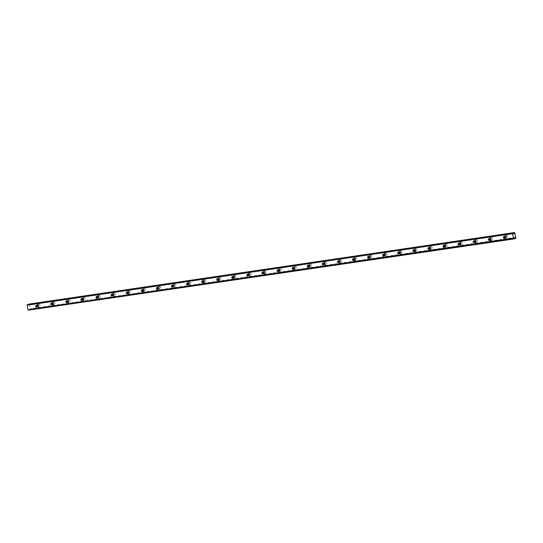<?xml version="1.0" encoding="UTF-8"?>
<svg xmlns="http://www.w3.org/2000/svg" width="543" height="543" viewBox="0 0 543 543"><rect width="100%" height="100%" fill="white"/><g stroke="black" fill="none" stroke-linecap="round" stroke-linejoin="round"><path stroke-width="0.41" stroke-dasharray="2.71 2.04" d="M504.881 237.834A0.896 0.76 -105.9 0 0 505.995 236.938A0.896 0.76 -105.9 0 0 504.549 236.66M37.134 306.72A0.896 0.76 -105.9 0 0 38.248 305.818A0.896 0.76 -105.9 0 0 36.802 305.546M52.223 304.501A0.896 0.76 -105.9 0 0 53.336 303.598A0.896 0.76 -105.9 0 0 51.89 303.327M67.312 302.275A0.896 0.76 -105.9 0 0 68.425 301.379A0.896 0.76 -105.9 0 0 66.979 301.1M82.4 300.055A0.896 0.76 -105.9 0 0 83.513 299.152A0.896 0.76 -105.9 0 0 82.068 298.881M97.489 297.829A0.896 0.76 -105.9 0 0 98.602 296.933A0.896 0.76 -105.9 0 0 97.156 296.654M112.577 295.609A0.896 0.76 -105.9 0 0 113.691 294.706A0.896 0.76 -105.9 0 0 112.245 294.435M127.666 293.39A0.896 0.76 -105.9 0 0 128.779 292.487A0.896 0.76 -105.9 0 0 127.333 292.215M142.755 291.163A0.896 0.76 -105.9 0 0 143.868 290.267A0.896 0.76 -105.9 0 0 142.422 289.989M157.843 288.944A0.896 0.76 -105.9 0 0 158.956 288.041A0.896 0.76 -105.9 0 0 157.511 287.77M172.932 286.724A0.896 0.76 -105.9 0 0 174.045 285.822A0.896 0.76 -105.9 0 0 172.599 285.55M188.021 284.498A0.896 0.76 -105.9 0 0 189.134 283.602A0.896 0.76 -105.9 0 0 187.688 283.324M203.109 282.279A0.896 0.76 -105.9 0 0 204.222 281.376A0.896 0.76 -105.9 0 0 202.777 281.104M218.198 280.052A0.896 0.76 -105.9 0 0 219.311 279.156A0.896 0.76 -105.9 0 0 217.865 278.878M233.286 277.833A0.896 0.76 -105.9 0 0 234.4 276.93A0.896 0.76 -105.9 0 0 232.954 276.659M248.375 275.613A0.896 0.76 -105.9 0 0 249.488 274.71A0.896 0.76 -105.9 0 0 248.042 274.439M263.464 273.387A0.896 0.76 -105.9 0 0 264.577 272.491A0.896 0.76 -105.9 0 0 263.131 272.213M278.552 271.167A0.896 0.76 -105.9 0 0 279.665 270.265A0.896 0.76 -105.9 0 0 278.22 269.993M293.641 268.948A0.896 0.76 -105.9 0 0 294.754 268.045A0.896 0.76 -105.9 0 0 293.308 267.774M308.729 266.722A0.896 0.76 -105.9 0 0 309.843 265.826A0.896 0.76 -105.9 0 0 308.397 265.547M323.818 264.502A0.896 0.76 -105.9 0 0 324.931 263.599A0.896 0.76 -105.9 0 0 323.485 263.328M338.907 262.276A0.896 0.76 -105.9 0 0 340.02 261.38A0.896 0.76 -105.9 0 0 338.574 261.102M353.995 260.056A0.896 0.76 -105.9 0 0 355.108 259.154A0.896 0.76 -105.9 0 0 353.663 258.882M369.084 257.837A0.896 0.76 -105.9 0 0 370.197 256.934A0.896 0.76 -105.9 0 0 368.751 256.663M384.172 255.61A0.896 0.76 -105.9 0 0 385.286 254.715A0.896 0.76 -105.9 0 0 383.84 254.436M399.261 253.391A0.896 0.76 -105.9 0 0 400.374 252.488A0.896 0.76 -105.9 0 0 398.929 252.217M414.35 251.171A0.896 0.76 -105.9 0 0 415.463 250.269A0.896 0.76 -105.9 0 0 414.017 249.99M429.438 248.945A0.896 0.76 -105.9 0 0 430.551 248.042A0.896 0.76 -105.9 0 0 429.106 247.771M444.527 246.726A0.896 0.76 -105.9 0 0 445.64 245.823A0.896 0.76 -105.9 0 0 444.194 245.551M459.616 244.499A0.896 0.76 -105.9 0 0 460.729 243.603A0.896 0.76 -105.9 0 0 459.283 243.325M474.704 242.28A0.896 0.76 -105.9 0 0 475.817 241.377A0.896 0.76 -105.9 0 0 474.372 241.106M489.793 240.06A0.896 0.76 -105.9 0 0 490.906 239.158A0.896 0.76 -105.9 0 0 489.46 238.886M506.3 235.329A1.425 1.201 74.1 0 1 506.816 238.119A1.425 1.201 74.1 0 1 506.3 235.329M504.997 235.696A1.425 1.201 74.1 0 1 505.513 238.492A1.425 1.201 74.1 0 1 504.997 235.696M38.553 304.209A1.425 1.201 74.1 0 1 39.069 307.005A1.425 1.201 74.1 0 1 38.553 304.209M37.25 304.582A1.425 1.201 74.1 0 1 37.766 307.379A1.425 1.201 74.1 0 1 37.25 304.582M53.642 301.989A1.425 1.201 74.1 0 1 54.157 304.779A1.425 1.201 74.1 0 1 53.642 301.989M52.338 302.363A1.425 1.201 74.1 0 1 52.854 305.152A1.425 1.201 74.1 0 1 52.338 302.363M68.73 299.77A1.425 1.201 74.1 0 1 69.246 302.56A1.425 1.201 74.1 0 1 68.73 299.77M67.427 300.136A1.425 1.201 74.1 0 1 67.943 302.933A1.425 1.201 74.1 0 1 67.427 300.136M83.819 297.544A1.425 1.201 74.1 0 1 84.335 300.34A1.425 1.201 74.1 0 1 83.819 297.544M82.516 297.917A1.425 1.201 74.1 0 1 83.031 300.713A1.425 1.201 74.1 0 1 82.516 297.917M98.907 295.324A1.425 1.201 74.1 0 1 99.423 298.114A1.425 1.201 74.1 0 1 98.907 295.324M97.604 295.697A1.425 1.201 74.1 0 1 98.12 298.487A1.425 1.201 74.1 0 1 97.604 295.697M113.996 293.105A1.425 1.201 74.1 0 1 114.512 295.894A1.425 1.201 74.1 0 1 113.996 293.105M112.693 293.471A1.425 1.201 74.1 0 1 113.209 296.268A1.425 1.201 74.1 0 1 112.693 293.471M129.085 290.878A1.425 1.201 74.1 0 1 129.601 293.675A1.425 1.201 74.1 0 1 129.085 290.878M127.781 291.252A1.425 1.201 74.1 0 1 128.297 294.041A1.425 1.201 74.1 0 1 127.781 291.252M144.173 288.659A1.425 1.201 74.1 0 1 144.689 291.448A1.425 1.201 74.1 0 1 144.173 288.659M142.87 289.032A1.425 1.201 74.1 0 1 143.386 291.822A1.425 1.201 74.1 0 1 142.87 289.032M159.262 286.433A1.425 1.201 74.1 0 1 159.778 289.229A1.425 1.201 74.1 0 1 159.262 286.433M157.959 286.806A1.425 1.201 74.1 0 1 158.475 289.602A1.425 1.201 74.1 0 1 157.959 286.806M174.351 284.213A1.425 1.201 74.1 0 1 174.866 287.003A1.425 1.201 74.1 0 1 174.351 284.213M173.047 284.586A1.425 1.201 74.1 0 1 173.563 287.376A1.425 1.201 74.1 0 1 173.047 284.586M189.439 281.993A1.425 1.201 74.1 0 1 189.955 284.783A1.425 1.201 74.1 0 1 189.439 281.993M188.136 282.36A1.425 1.201 74.1 0 1 188.652 285.156A1.425 1.201 74.1 0 1 188.136 282.36M204.528 279.767A1.425 1.201 74.1 0 1 205.044 282.564A1.425 1.201 74.1 0 1 204.528 279.767M203.225 280.14A1.425 1.201 74.1 0 1 203.74 282.93A1.425 1.201 74.1 0 1 203.225 280.14M219.616 277.548A1.425 1.201 74.1 0 1 220.132 280.337A1.425 1.201 74.1 0 1 219.616 277.548M218.313 277.921A1.425 1.201 74.1 0 1 218.829 280.711A1.425 1.201 74.1 0 1 218.313 277.921M234.705 275.321A1.425 1.201 74.1 0 1 235.221 278.118A1.425 1.201 74.1 0 1 234.705 275.321M233.402 275.695A1.425 1.201 74.1 0 1 233.918 278.491A1.425 1.201 74.1 0 1 233.402 275.695M249.794 273.102A1.425 1.201 74.1 0 1 250.309 275.898A1.425 1.201 74.1 0 1 249.794 273.102M248.49 273.475A1.425 1.201 74.1 0 1 249.006 276.265A1.425 1.201 74.1 0 1 248.49 273.475M264.882 270.882A1.425 1.201 74.1 0 1 265.398 273.672A1.425 1.201 74.1 0 1 264.882 270.882M263.579 271.249A1.425 1.201 74.1 0 1 264.095 274.045A1.425 1.201 74.1 0 1 263.579 271.249M279.971 268.656A1.425 1.201 74.1 0 1 280.487 271.452A1.425 1.201 74.1 0 1 279.971 268.656M278.668 269.029A1.425 1.201 74.1 0 1 279.183 271.826A1.425 1.201 74.1 0 1 278.668 269.029M295.059 266.437A1.425 1.201 74.1 0 1 295.575 269.226A1.425 1.201 74.1 0 1 295.059 266.437M293.756 266.81A1.425 1.201 74.1 0 1 294.272 269.599A1.425 1.201 74.1 0 1 293.756 266.81M310.148 264.217A1.425 1.201 74.1 0 1 310.664 267.007A1.425 1.201 74.1 0 1 310.148 264.217M308.845 264.584A1.425 1.201 74.1 0 1 309.361 267.38A1.425 1.201 74.1 0 1 308.845 264.584M325.237 261.991A1.425 1.201 74.1 0 1 325.752 264.787A1.425 1.201 74.1 0 1 325.237 261.991M323.933 262.364A1.425 1.201 74.1 0 1 324.449 265.154A1.425 1.201 74.1 0 1 323.933 262.364M340.325 259.771A1.425 1.201 74.1 0 1 340.841 262.561A1.425 1.201 74.1 0 1 340.325 259.771M339.022 260.145A1.425 1.201 74.1 0 1 339.538 262.934A1.425 1.201 74.1 0 1 339.022 260.145M355.414 257.545A1.425 1.201 74.1 0 1 355.93 260.341A1.425 1.201 74.1 0 1 355.414 257.545M354.111 257.918A1.425 1.201 74.1 0 1 354.627 260.715A1.425 1.201 74.1 0 1 354.111 257.918M370.502 255.325A1.425 1.201 74.1 0 1 371.018 258.122A1.425 1.201 74.1 0 1 370.502 255.325M369.199 255.699A1.425 1.201 74.1 0 1 369.715 258.488A1.425 1.201 74.1 0 1 369.199 255.699M385.591 253.106A1.425 1.201 74.1 0 1 386.107 255.896A1.425 1.201 74.1 0 1 385.591 253.106M384.288 253.472A1.425 1.201 74.1 0 1 384.804 256.269A1.425 1.201 74.1 0 1 384.288 253.472M400.68 250.88A1.425 1.201 74.1 0 1 401.196 253.676A1.425 1.201 74.1 0 1 400.68 250.88M399.376 251.253A1.425 1.201 74.1 0 1 399.892 254.049A1.425 1.201 74.1 0 1 399.376 251.253M415.768 248.66A1.425 1.201 74.1 0 1 416.284 251.45A1.425 1.201 74.1 0 1 415.768 248.66M414.465 249.033A1.425 1.201 74.1 0 1 414.981 251.823A1.425 1.201 74.1 0 1 414.465 249.033M430.857 246.441A1.425 1.201 74.1 0 1 431.373 249.23A1.425 1.201 74.1 0 1 430.857 246.441M429.554 246.807A1.425 1.201 74.1 0 1 430.07 249.604A1.425 1.201 74.1 0 1 429.554 246.807M445.946 244.214A1.425 1.201 74.1 0 1 446.461 247.011A1.425 1.201 74.1 0 1 445.946 244.214M444.642 244.588A1.425 1.201 74.1 0 1 445.158 247.377A1.425 1.201 74.1 0 1 444.642 244.588M461.034 241.995A1.425 1.201 74.1 0 1 461.55 244.784A1.425 1.201 74.1 0 1 461.034 241.995M459.731 242.368A1.425 1.201 74.1 0 1 460.247 245.158A1.425 1.201 74.1 0 1 459.731 242.368M476.123 239.768A1.425 1.201 74.1 0 1 476.639 242.565A1.425 1.201 74.1 0 1 476.123 239.768M474.82 240.142A1.425 1.201 74.1 0 1 475.335 242.938A1.425 1.201 74.1 0 1 474.82 240.142M491.211 237.549A1.425 1.201 74.1 0 1 491.727 240.345A1.425 1.201 74.1 0 1 491.211 237.549M489.908 237.922A1.425 1.201 74.1 0 1 490.424 240.712A1.425 1.201 74.1 0 1 489.908 237.922M29.315 304.005L30.503 309.564L30.211 309.938L29.186 309.259L28.983 310.291L28.358 310.474M27.897 304.413L28.419 305.234L29.05 304.243M515.714 237.339L30.36 308.818M30.489 309.49L515.836 238.01M515.002 233.517L29.655 304.99M514.879 232.838L29.526 304.318M28.915 304.426L513.325 233.09M514.336 238.811L28.983 310.291M514.384 238.37L29.899 309.72M30.503 309.564L515.85 238.085M514.866 232.771L29.512 304.25M514.357 238.574L30.13 309.883M30.408 309.883L515.755 238.411M514.35 238.642L30.211 309.938M29.261 309.279L514.472 237.827M513.678 233.721L28.501 305.166M28.27 305.125L513.624 233.646M514.425 237.97L29.071 309.449M504.427 238.268L505.499 237.956M36.68 307.148L37.752 306.843M51.768 304.928L52.841 304.623M66.857 302.709L67.929 302.397M81.945 300.483L83.018 300.177M97.034 298.263L98.107 297.958M112.123 296.037L113.195 295.731M127.211 293.817L128.284 293.512M142.3 291.598L143.372 291.292M157.389 289.371L158.461 289.066M172.477 287.152L173.55 286.847M187.566 284.932L188.638 284.62M202.654 282.706L203.727 282.401M217.743 280.487L218.815 280.181M232.832 278.26L233.904 277.955M247.92 276.041L248.993 275.735M263.009 273.821L264.081 273.516M278.097 271.595L279.17 271.29M293.186 269.376L294.258 269.07M308.275 267.156L309.347 266.844M323.363 264.93L324.436 264.624M338.452 262.71L339.524 262.405M353.541 260.484L354.613 260.178M368.629 258.264L369.702 257.959M383.718 256.045L384.79 255.739M398.806 253.819L399.879 253.513M413.895 251.599L414.967 251.294M428.984 249.373L430.056 249.067M444.072 247.153L445.145 246.848M459.161 244.934L460.233 244.628M474.249 242.707L475.322 242.402M489.338 240.488L490.41 240.182M505.642 238.465L506.945 238.092M37.895 307.345L39.198 306.978M52.983 305.125L54.286 304.752M68.072 302.906L69.375 302.532M83.16 300.679L84.464 300.313M98.249 298.46L99.552 298.087M113.338 296.24L114.641 295.867M128.426 294.014L129.729 293.641M143.515 291.795L144.818 291.421M158.604 289.568L159.907 289.202M173.692 287.349L174.995 286.976M188.781 285.129L190.084 284.756M203.869 282.903L205.173 282.536M218.958 280.683L220.261 280.31M234.047 278.464L235.35 278.091M249.135 276.238L250.438 275.864M264.224 274.018L265.527 273.645M279.312 271.792L280.616 271.425M294.401 269.572L295.704 269.199M309.49 267.353L310.793 266.98M324.578 265.127L325.881 264.76M339.667 262.907L340.97 262.534M354.755 260.688L356.059 260.314M369.844 258.461L371.147 258.088M384.933 256.242L386.236 255.868M400.021 254.015L401.325 253.649M415.11 251.796L416.413 251.423M430.199 249.576L431.502 249.203M445.287 247.35L446.59 246.977M460.376 245.131L461.679 244.757M475.464 242.911L476.768 242.538M490.553 240.685L491.856 240.311M514.54 237.786L29.186 309.259M503.931 236.538L505.004 236.232M36.184 305.424L37.257 305.118M51.273 303.198L52.345 302.892M66.361 300.978L67.434 300.673M81.45 298.759L82.522 298.446M96.539 296.532L97.611 296.227M111.627 294.313L112.7 294.007M126.716 292.086L127.788 291.781M141.804 289.867L142.877 289.562M156.893 287.647L157.965 287.342M171.982 285.421L173.054 285.116M187.07 283.202L188.143 282.896M202.159 280.982L203.231 280.67M217.248 278.756L218.32 278.45M232.336 276.536L233.409 276.231M247.425 274.31L248.497 274.005M262.513 272.091L263.586 271.785M277.602 269.871L278.674 269.566M292.691 267.645L293.763 267.339M307.779 265.425L308.852 265.12M322.868 263.206L323.94 262.893M337.956 260.979L339.029 260.674M353.045 258.76L354.117 258.454M368.134 256.534L369.206 256.228M383.222 254.314L384.295 254.009M398.311 252.095L399.383 251.789M413.399 249.868L414.472 249.563M428.488 247.649L429.561 247.343M443.577 245.422L444.649 245.117M458.665 243.203L459.738 242.897M473.754 240.983L474.826 240.678M488.843 238.757L489.915 238.452M504.861 235.73L506.164 235.357M37.114 304.609L38.417 304.243M52.203 302.39L53.506 302.017M67.291 300.17L68.594 299.797M82.38 297.944L83.683 297.571M97.468 295.725L98.772 295.351M112.557 293.498L113.86 293.132M127.646 291.279L128.949 290.905M142.734 289.059L144.038 288.686M157.823 286.833L159.126 286.466M172.912 284.613L174.215 284.24M188 282.394L189.303 282.021M203.089 280.168L204.392 279.794M218.177 277.948L219.481 277.575M233.266 275.722L234.569 275.355M248.355 273.502L249.658 273.129M263.443 271.283L264.746 270.909M278.532 269.056L279.835 268.69M293.62 266.837L294.924 266.464M308.709 264.617L310.012 264.244M323.798 262.391L325.101 262.018M338.886 260.172L340.189 259.798M353.975 257.945L355.278 257.579M369.064 255.726L370.367 255.353M384.152 253.506L385.455 253.133M399.241 251.28L400.544 250.907M414.329 249.061L415.633 248.687M429.418 246.834L430.721 246.468M444.507 244.615L445.81 244.241M459.595 242.395L460.898 242.022M474.684 240.169L475.987 239.802M489.772 237.949L491.076 237.576M513.773 233.755L28.419 305.234"/><path stroke-width="0.81" d="M504.345 238.282A0.896 0.76 -105.9 0 0 504.013 236.517A0.896 0.76 -105.9 0 0 504.345 238.282M36.598 307.168A0.896 0.76 -105.9 0 0 36.266 305.404A0.896 0.76 -105.9 0 0 36.598 307.168M51.687 304.949A0.896 0.76 -105.9 0 0 51.354 303.184A0.896 0.76 -105.9 0 0 51.687 304.949M66.775 302.722A0.896 0.76 -105.9 0 0 66.443 300.958A0.896 0.76 -105.9 0 0 66.775 302.722M81.864 300.503A0.896 0.76 -105.9 0 0 81.531 298.738A0.896 0.76 -105.9 0 0 81.864 300.503M96.953 298.277A0.896 0.76 -105.9 0 0 96.62 296.519A0.896 0.76 -105.9 0 0 96.953 298.277M112.041 296.057A0.896 0.76 -105.9 0 0 111.709 294.292A0.896 0.76 -105.9 0 0 112.041 296.057M127.13 293.838A0.896 0.76 -105.9 0 0 126.797 292.073A0.896 0.76 -105.9 0 0 127.13 293.838M142.218 291.611A0.896 0.76 -105.9 0 0 141.886 289.847A0.896 0.76 -105.9 0 0 142.218 291.611M157.307 289.392A0.896 0.76 -105.9 0 0 156.975 287.627A0.896 0.76 -105.9 0 0 157.307 289.392M172.396 287.172A0.896 0.76 -105.9 0 0 172.063 285.408A0.896 0.76 -105.9 0 0 172.396 287.172M187.484 284.946A0.896 0.76 -105.9 0 0 187.152 283.181A0.896 0.76 -105.9 0 0 187.484 284.946M202.573 282.727A0.896 0.76 -105.9 0 0 202.24 280.962A0.896 0.76 -105.9 0 0 202.573 282.727M217.662 280.5A0.896 0.76 -105.9 0 0 217.329 278.742A0.896 0.76 -105.9 0 0 217.662 280.5M232.75 278.281A0.896 0.76 -105.9 0 0 232.418 276.516A0.896 0.76 -105.9 0 0 232.75 278.281M247.839 276.061A0.896 0.76 -105.9 0 0 247.506 274.296A0.896 0.76 -105.9 0 0 247.839 276.061M262.927 273.835A0.896 0.76 -105.9 0 0 262.595 272.07A0.896 0.76 -105.9 0 0 262.927 273.835M278.016 271.615A0.896 0.76 -105.9 0 0 277.683 269.851A0.896 0.76 -105.9 0 0 278.016 271.615M293.105 269.396A0.896 0.76 -105.9 0 0 292.772 267.631A0.896 0.76 -105.9 0 0 293.105 269.396M308.193 267.17A0.896 0.76 -105.9 0 0 307.861 265.405A0.896 0.76 -105.9 0 0 308.193 267.17M323.282 264.95A0.896 0.76 -105.9 0 0 322.949 263.185A0.896 0.76 -105.9 0 0 323.282 264.95M338.37 262.724A0.896 0.76 -105.9 0 0 338.038 260.966A0.896 0.76 -105.9 0 0 338.37 262.724M353.459 260.504A0.896 0.76 -105.9 0 0 353.126 258.739A0.896 0.76 -105.9 0 0 353.459 260.504M368.548 258.285A0.896 0.76 -105.9 0 0 368.215 256.52A0.896 0.76 -105.9 0 0 368.548 258.285M383.636 256.058A0.896 0.76 -105.9 0 0 383.304 254.294A0.896 0.76 -105.9 0 0 383.636 256.058M398.725 253.839A0.896 0.76 -105.9 0 0 398.392 252.074A0.896 0.76 -105.9 0 0 398.725 253.839M413.814 251.613A0.896 0.76 -105.9 0 0 413.481 249.855A0.896 0.76 -105.9 0 0 413.814 251.613M428.902 249.393A0.896 0.76 -105.9 0 0 428.57 247.628A0.896 0.76 -105.9 0 0 428.902 249.393M443.991 247.174A0.896 0.76 -105.9 0 0 443.658 245.409A0.896 0.76 -105.9 0 0 443.991 247.174M459.079 244.947A0.896 0.76 -105.9 0 0 458.747 243.183A0.896 0.76 -105.9 0 0 459.079 244.947M474.168 242.728A0.896 0.76 -105.9 0 0 473.835 240.963A0.896 0.76 -105.9 0 0 474.168 242.728M489.257 240.508A0.896 0.76 -105.9 0 0 488.924 238.744A0.896 0.76 -105.9 0 0 489.257 240.508M513.461 238.696L28.114 310.175L27.15 304.99L512.497 233.51L513.705 238.995L514.336 238.811L514.526 237.786L515.565 238.465L515.85 238.085L514.662 232.526L513.773 233.755L513.244 232.933L27.265 304.589L513.244 232.933M512.497 233.51L512.619 233.117M27.15 304.99L27.265 304.589M513.705 238.995L28.114 310.175M29.05 304.243L514.662 232.526M504.549 236.66A0.896 0.76 -105.9 0 0 504.881 237.834M36.802 305.546A0.896 0.76 -105.9 0 0 37.134 306.72M51.89 303.327A0.896 0.76 -105.9 0 0 52.223 304.501M66.979 301.1A0.896 0.76 -105.9 0 0 67.312 302.275M82.068 298.881A0.896 0.76 -105.9 0 0 82.4 300.055M97.156 296.654A0.896 0.76 -105.9 0 0 97.489 297.829M112.245 294.435A0.896 0.76 -105.9 0 0 112.577 295.609M127.333 292.215A0.896 0.76 -105.9 0 0 127.666 293.39M142.422 289.989A0.896 0.76 -105.9 0 0 142.755 291.163M157.511 287.77A0.896 0.76 -105.9 0 0 157.843 288.944M172.599 285.55A0.896 0.76 -105.9 0 0 172.932 286.724M187.688 283.324A0.896 0.76 -105.9 0 0 188.021 284.498M202.777 281.104A0.896 0.76 -105.9 0 0 203.109 282.279M217.865 278.878A0.896 0.76 -105.9 0 0 218.198 280.052M232.954 276.659A0.896 0.76 -105.9 0 0 233.286 277.833M248.042 274.439A0.896 0.76 -105.9 0 0 248.375 275.613M263.131 272.213A0.896 0.76 -105.9 0 0 263.464 273.387M278.22 269.993A0.896 0.76 -105.9 0 0 278.552 271.167M293.308 267.774A0.896 0.76 -105.9 0 0 293.641 268.948M308.397 265.547A0.896 0.76 -105.9 0 0 308.729 266.722M323.485 263.328A0.896 0.76 -105.9 0 0 323.818 264.502M338.574 261.102A0.896 0.76 -105.9 0 0 338.907 262.276M353.663 258.882A0.896 0.76 -105.9 0 0 353.995 260.056M368.751 256.663A0.896 0.76 -105.9 0 0 369.084 257.837M383.84 254.436A0.896 0.76 -105.9 0 0 384.172 255.61M398.929 252.217A0.896 0.76 -105.9 0 0 399.261 253.391M414.017 249.99A0.896 0.76 -105.9 0 0 414.35 251.171M429.106 247.771A0.896 0.76 -105.9 0 0 429.438 248.945M444.194 245.551A0.896 0.76 -105.9 0 0 444.527 246.726M459.283 243.325A0.896 0.76 -105.9 0 0 459.616 244.499M474.372 241.106A0.896 0.76 -105.9 0 0 474.704 242.28M489.46 238.886A0.896 0.76 -105.9 0 0 489.793 240.06M513.325 233.09L514.269 232.954M515.246 238.248L514.384 238.37M29.071 304.155L514.418 232.675M515.483 238.411L514.357 238.574M29.125 304.06L514.472 232.587M515.565 238.465L514.35 238.642"/></g></svg>
